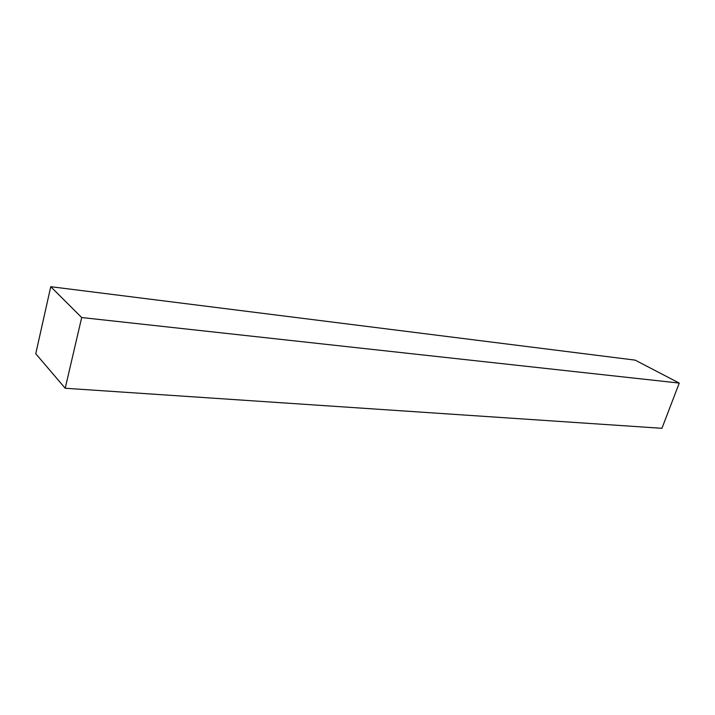 <?xml version="1.0" encoding="UTF-8"?>
<svg xmlns="http://www.w3.org/2000/svg" width="715" height="715" viewBox="0 0 715 715"><rect width="100%" height="100%" fill="white"/><g stroke="black" fill="none" stroke-linecap="round" stroke-linejoin="round"><path stroke-width="1.07" d="M679.25 383.079L635.152 360.128L50.756 286.697L81.689 317.54L679.25 383.079L661.938 428.303L65.208 388.254L35.75 353.719L50.756 286.697M81.689 317.54L65.208 388.254"/></g></svg>
